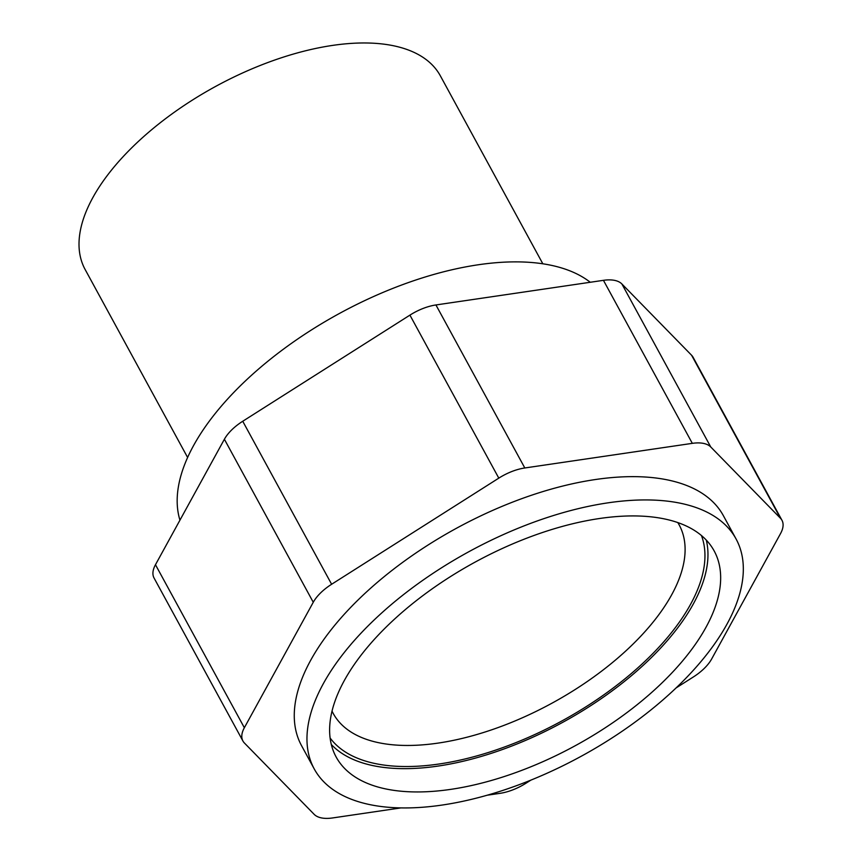 <?xml version="1.0" encoding="UTF-8"?>
<svg xmlns="http://www.w3.org/2000/svg" width="861" height="861" viewBox="0 0 861 861"><rect width="100%" height="100%" fill="white"/><g stroke="black" fill="none" stroke-linecap="round" stroke-linejoin="round"><path stroke-width="1.29" d="M736.058 538.943L723.358 515.653A240.23 116.687 151.4 0 0 595.457 479.523A240.23 116.687 151.4 0 0 368.626 590.022A240.23 116.687 151.4 0 0 301.533 745.637L314.233 768.927A240.23 116.687 151.4 0 0 442.134 805.057A240.23 116.687 151.4 0 0 668.954 694.569A240.23 116.687 151.4 0 0 736.058 538.943A240.23 116.687 151.4 0 0 608.157 502.813A240.23 116.687 151.4 0 0 381.326 613.301A240.23 116.687 151.4 0 0 314.233 768.927M590.259 282.268A240.23 116.687 151.4 0 0 478.361 264.757A240.23 116.687 151.4 0 0 259.85 367.938A240.23 116.687 151.4 0 0 179.949 520.173M542.839 263.8L440.348 75.822A202.292 98.262 151.4 0 0 332.647 45.396A202.292 98.262 151.4 0 0 141.634 138.438A202.292 98.262 151.4 0 0 85.131 269.493L187.612 457.471M332.023 711.1A196.997 95.689 151.4 0 0 333.229 713.468A196.997 95.689 151.4 0 0 438.109 743.097A196.997 95.689 151.4 0 0 624.117 652.487A196.997 95.689 151.4 0 0 679.146 524.866A196.997 95.689 151.4 0 0 677.811 522.573M330.107 737.985A211.957 102.954 151.4 0 0 439.207 763.987A211.957 102.954 151.4 0 0 634.374 670.902A211.957 102.954 151.4 0 0 701.446 535.52M450.755 789.365A215.272 104.568 151.4 0 0 654.026 690.35A215.272 104.568 151.4 0 0 714.146 550.889A215.272 104.568 151.4 0 0 599.536 518.505A215.272 104.568 151.4 0 0 396.264 617.531A215.272 104.568 151.4 0 0 336.134 756.991A215.272 104.568 151.4 0 0 450.755 789.365M331.313 744.507A215.272 104.568 151.4 0 0 438.055 766.075A215.272 104.568 151.4 0 0 706.278 540.073M242.931 741.02L154.054 578.011A37.421 18.178 -28.6 0 1 155.475 564.719L224.387 439.25A37.421 18.178 -28.6 0 1 242.737 421.255L409.922 315.126A37.421 18.178 -28.6 0 1 435.935 304.955L603.443 280.331A37.421 18.178 -28.6 0 1 621.879 283.958L691.598 355.259A37.421 18.178 -28.6 0 1 693.083 357.261L781.96 520.27A37.421 18.178 151.4 0 0 780.475 518.268L710.755 446.977A37.421 18.178 151.4 0 0 692.319 443.35L524.812 467.975A37.421 18.178 151.4 0 0 498.799 478.135L331.625 584.264A37.421 18.178 151.4 0 0 313.264 602.269L244.352 727.728A37.421 18.178 151.4 0 0 242.931 741.02A37.421 18.178 151.4 0 0 244.416 743.021L314.136 814.323A37.421 18.178 151.4 0 0 332.572 817.95L400.86 807.909M676.1 687.928L693.266 677.026A37.421 18.178 151.4 0 0 711.627 659.031L780.54 533.572A37.421 18.178 151.4 0 0 781.96 520.27M487.24 795.209L500.08 793.325A37.421 18.178 151.4 0 0 526.093 783.155L530.839 780.152M244.352 727.728L155.475 564.719M313.264 602.269L224.387 439.25M331.625 584.264L242.737 421.255M498.799 478.135L409.922 315.126M524.812 467.975L435.935 304.955M692.319 443.35L603.443 280.331M710.755 446.977L621.879 283.958M780.475 518.268L691.598 355.259"/></g></svg>
